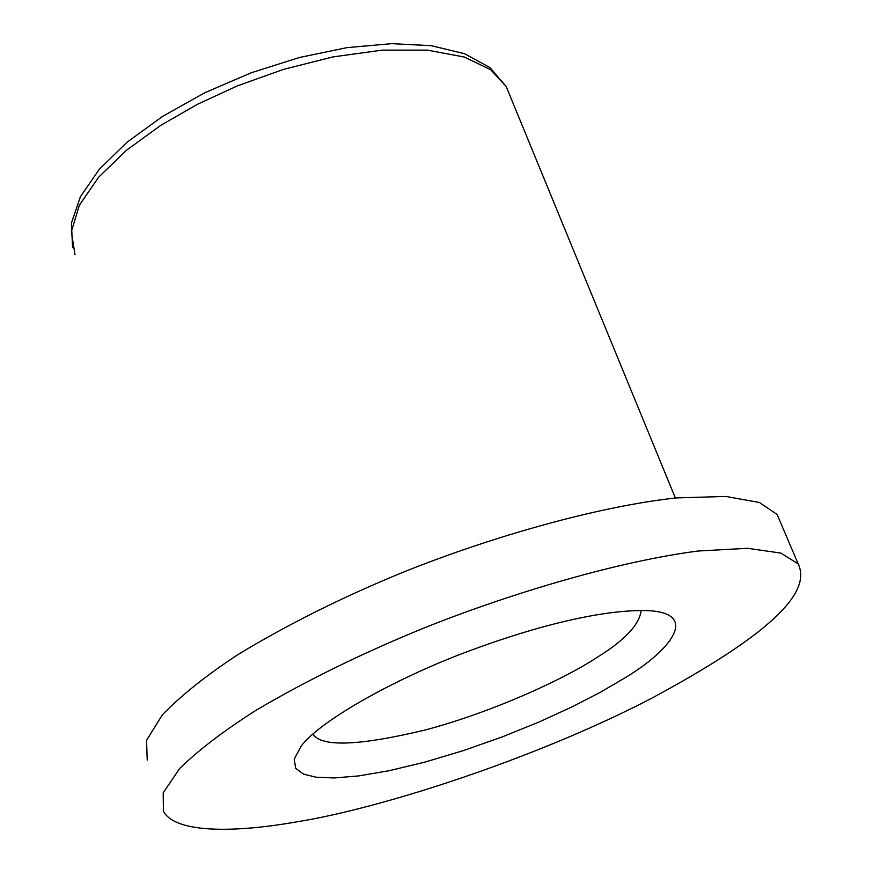 <?xml version="1.0" encoding="UTF-8"?>
<svg xmlns="http://www.w3.org/2000/svg" width="873" height="873" viewBox="0 0 873 873"><rect width="100%" height="100%" fill="white"/><g stroke="black" fill="none" stroke-linecap="round" stroke-linejoin="round"><path stroke-width="1.31" d="M296.864 821.831C379.995 808.605 534.723 759.03 651.465 698.378C765.468 636.984 812.708 593.902 798.162 563.882L780.888 553.089L747.561 548.299L698.236 551.005C619.983 561.023 512.844 592.516 425.227 627.523C363.725 652.502 307.471 680.002 256.476 710.011C224.317 730.417 198.684 749.929 179.587 768.546L163.196 792.87L163.426 811.355C176.062 834.304 238.635 832.176 296.864 821.831M624.228 678.288L601.039 691.896L572.524 706.661L539.132 721.971L502.04 736.976L463.137 750.682L424.802 762.14L389.391 770.652L358.847 775.901L334.304 777.952L316.102 777.221L303.575 774.155L295.674 768.295L294.201 759.074L301.054 746.284C320.729 719.658 400.642 675.877 472.118 649.872C537.517 625.625 604.705 608.896 648.901 610.685C700.113 613.643 670.038 651.04 624.228 678.288M641.186 610.391C639.429 624.621 624.893 640.182 597.569 657.074C563.882 679.401 492.001 712.292 425.162 730.003C358.628 745.935 321.231 747.277 312.96 734.018M780.8 523.113L777.145 514.513L759.445 502.499L725.834 496.442L676.4 497.905C598.158 506.329 491.652 536.786 404.81 571.553C343.864 596.401 288.232 624.086 237.914 654.608C206.224 675.44 181.049 695.519 162.367 714.823L146.544 740.337L147.231 760.099M510.301 96.521L506.198 86.514L490.724 69.731L464.272 57.018L427.312 50.132L382.21 50.132L332.809 56.941L283.354 69.436L237.478 85.849L197.462 104.28L160.872 125.297L126.825 149.981L98.594 177.23L79.367 205.21L71.335 231.694L75.013 254.621M777.145 514.513L798.162 563.882M675.364 498.003L506.198 86.514L489.851 67.505L464.458 53.69L431.295 45.68L391.606 43.65L346.963 47.644L299.384 57.509L251.184 72.786L204.871 92.713L162.815 116.24L127.076 142.19L99.249 169.351L80.458 196.632L71.411 223.106L72.59 247.681"/></g></svg>

